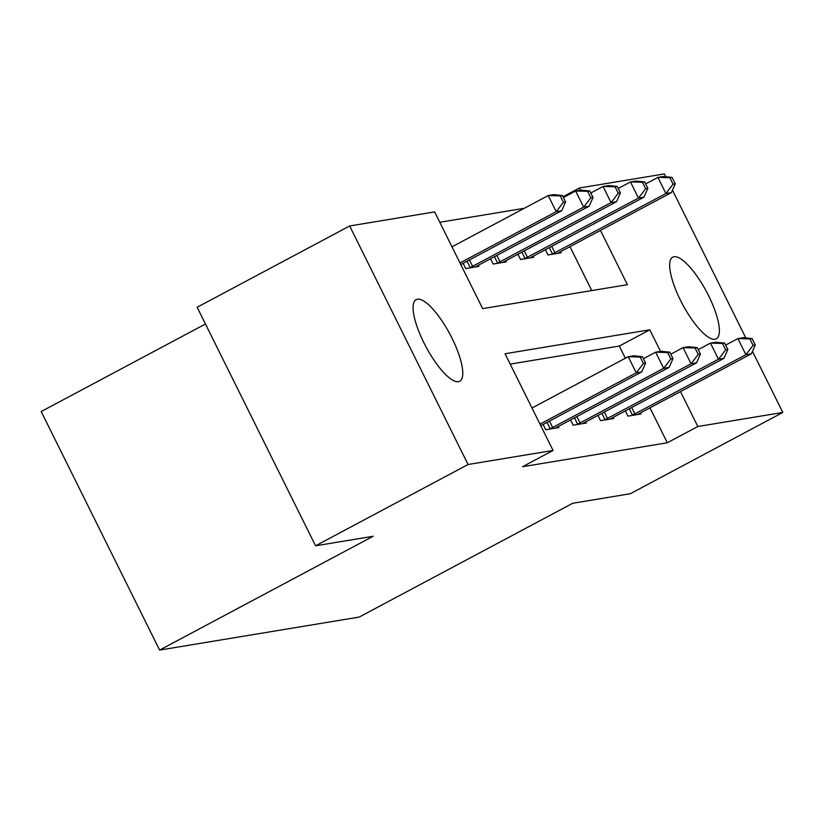 <?xml version="1.0" encoding="UTF-8"?>
<svg xmlns="http://www.w3.org/2000/svg" width="824" height="824" viewBox="0 0 824 824"><rect width="100%" height="100%" fill="white"/><g stroke="black" fill="none" stroke-linecap="round" stroke-linejoin="round"><path stroke-width="1.24" d="M715.016 339.251A46.268 13.545 -118.1 0 1 681.52 302.346A46.268 13.545 -118.1 0 1 672.765 257.16A46.268 13.545 -118.1 0 1 674.053 256.728A46.268 13.545 -118.1 0 1 707.548 293.643A46.268 13.545 -118.1 0 1 716.293 338.818A46.268 13.545 -118.1 0 1 715.016 339.251M458.401 381.687A46.268 13.545 -118.1 0 1 424.916 344.782A46.268 13.545 -118.1 0 1 416.161 299.596A46.268 13.545 -118.1 0 1 417.438 299.174A46.268 13.545 -118.1 0 1 450.934 336.079A46.268 13.545 -118.1 0 1 459.689 381.265A46.268 13.545 -118.1 0 1 458.401 381.687M205.454 323.997L41.2 411.547L159.609 650.085L359.202 617.073L572.711 503.268L630.288 493.741L782.8 412.453L697.815 426.513L680.47 391.585M159.609 650.085L373.128 536.28L315.551 545.797L197.142 307.259L349.654 225.972L434.65 211.912L482.648 308.619L627.404 284.682L600.469 230.411M524.291 208.297L439.789 222.274M562.998 196.72L579.396 187.975L664.391 173.916L665.792 176.738M591.756 290.573L569.961 246.664M463.119 263.299L465.725 268.562L478.888 266.389L478.332 265.276M490.527 258.767L493.143 264.03L506.307 261.857L505.751 260.734M517.946 254.235L520.562 259.498L533.715 257.315L533.159 256.202M545.364 249.703L547.97 254.956L561.134 252.783L560.577 251.67M660.518 351.374L649.806 329.806L505.05 353.743L553.059 450.45L522.55 466.714L667.306 442.766L649.971 407.839M625.354 358.255L619.308 346.059L510.2 364.105M543.119 424.473L545.735 429.737L558.899 427.563L558.342 426.441M570.538 419.941L573.154 425.205L586.307 423.031L585.751 421.909M597.956 415.409L600.562 420.673L613.726 418.489L613.169 417.377M625.375 410.877L627.981 416.13L641.144 413.957L640.588 412.845M315.551 545.797L468.063 464.509L349.654 225.972M672.456 190.169L745.802 337.912M752.466 351.343L782.8 412.453M667.306 442.766L697.815 426.513M553.059 450.45L468.063 464.509M580.508 190.2L579.396 187.975M619.308 346.059L649.806 329.806M539.988 424.133L636.231 372.829L641.721 371.923L540.781 425.73M531.995 408.014L628.238 356.71L633.718 355.803L642.401 356.689L640.207 357.049L643.41 363.497L645.604 363.137L642.401 356.689M643.41 363.497L636.231 372.829L628.238 356.71L640.207 357.049M641.721 371.923L645.604 363.137M460.771 264.556L561.711 210.748L556.231 211.655L548.228 195.535L451.985 246.84M560.207 195.875L548.228 195.535L553.707 194.629L562.401 195.515L560.207 195.875L563.4 202.323L565.594 201.962L562.401 195.515M563.4 202.323L556.231 211.655L459.988 262.959M565.594 201.962L561.711 210.748M549.299 429.149L550.185 428.717A7.231 0.68 153.6 0 0 552.626 427.481L663.65 368.297L669.139 367.391L558.106 426.575A7.231 0.68 153.6 0 0 555.984 427.759L555.324 428.15M643.41 358.708L655.646 352.178L661.136 351.271L669.819 352.157L667.625 352.517L670.829 358.965L673.023 358.605L669.819 352.157M670.829 358.965L663.65 368.297L655.646 352.178L667.625 352.517M669.139 367.391L673.023 358.605M576.718 424.618L577.603 424.185A7.231 0.68 153.6 0 0 580.034 422.939L691.068 363.765L696.548 362.859L585.524 422.032A7.231 0.68 153.6 0 0 583.402 423.227L582.743 423.618M670.818 354.176L683.065 347.646L688.545 346.739L697.238 347.615L695.044 347.986L698.247 354.433L700.431 354.062L697.238 347.615M698.247 354.433L691.068 363.765L683.065 347.646L695.044 347.986M696.548 362.859L700.431 354.062M604.136 420.075L605.022 419.653A7.231 0.68 153.6 0 0 607.453 418.407L718.487 359.233L723.966 358.327L612.932 417.5A7.231 0.68 153.6 0 0 610.821 418.685L610.162 419.086M698.237 349.633L710.484 343.114L715.963 342.207L724.646 343.083L722.463 343.443L725.656 349.891L727.85 349.531L724.646 343.083M725.656 349.891L718.487 359.233L710.484 343.114L722.463 343.443M723.966 358.327L727.85 349.531M475.314 266.976L475.984 266.585A7.231 0.68 -26.4 0 1 478.095 265.4L589.129 206.216L583.639 207.123L575.646 191.003L563.4 197.533M587.615 191.343L575.646 191.003L581.126 190.097L589.809 190.983L587.615 191.343L590.818 197.791L593.012 197.43L589.809 190.983M590.818 197.791L583.639 207.123L472.616 266.307A7.231 0.68 -26.4 0 1 470.174 267.543L469.299 267.975M593.012 197.43L589.129 206.216M502.733 262.444L503.392 262.053A7.231 0.68 -26.4 0 1 505.514 260.858L616.548 201.684L611.058 202.591L603.055 186.471L590.818 193.001M615.034 186.811L603.055 186.471L608.545 185.565L617.227 186.44L615.034 186.811L618.237 193.259L620.431 192.888L617.227 186.44M618.237 193.259L611.058 202.591L500.034 261.764A7.231 0.68 -26.4 0 1 497.593 263.01L496.707 263.443M620.431 192.888L616.548 201.684M530.151 257.912L530.811 257.51A7.231 0.68 -26.4 0 1 532.932 256.326L643.956 197.152L638.476 198.059L630.473 181.939L618.227 188.459M642.452 182.269L630.473 181.939L635.953 181.033L644.646 181.908L642.452 182.269L645.656 188.717L647.839 188.356L644.646 181.908M645.656 188.717L638.476 198.059L527.442 257.232A7.231 0.68 -26.4 0 1 525.012 258.478L524.126 258.901M647.839 188.356L643.956 197.152M631.544 415.543L632.43 415.111A7.231 0.68 153.6 0 0 634.871 413.875L745.895 354.691L751.385 353.784L640.351 412.968A7.231 0.68 153.6 0 0 638.229 414.153L637.57 414.544M725.656 345.102L737.902 338.582L743.382 337.675L752.065 338.551L749.871 338.911L753.074 345.359L755.268 344.998L752.065 338.551M753.074 345.359L745.895 354.691L737.902 338.582L749.871 338.911M751.385 353.784L755.268 344.998M557.57 253.37L558.229 252.978A7.231 0.68 -26.4 0 1 560.341 251.794L671.375 192.61L665.895 193.516L657.892 177.407L645.645 183.927M669.871 177.737L657.892 177.407L663.371 176.501L672.054 177.376L669.871 177.737L673.064 184.185L675.258 183.824L672.054 177.376M673.064 184.185L665.895 193.516L554.861 252.7A7.231 0.68 -26.4 0 1 552.43 253.936L551.544 254.369M675.258 183.824L671.375 192.61M550.185 428.717L547.043 422.382M552.626 427.481L549.454 421.105M577.603 424.185L574.462 417.85M580.034 422.939L576.872 416.563M605.022 419.653L601.88 413.318M607.453 418.407L604.291 412.031M469.453 259.931L472.616 266.307M467.033 261.208L470.174 267.543M496.862 255.388L500.034 261.764M494.452 256.676L497.593 263.01M524.28 250.857L527.442 257.232M521.87 252.144L525.012 258.478M632.43 415.111L629.289 408.786M634.871 413.875L631.709 407.499M551.699 246.325L554.861 252.7M549.289 247.612L552.43 253.936"/></g></svg>
